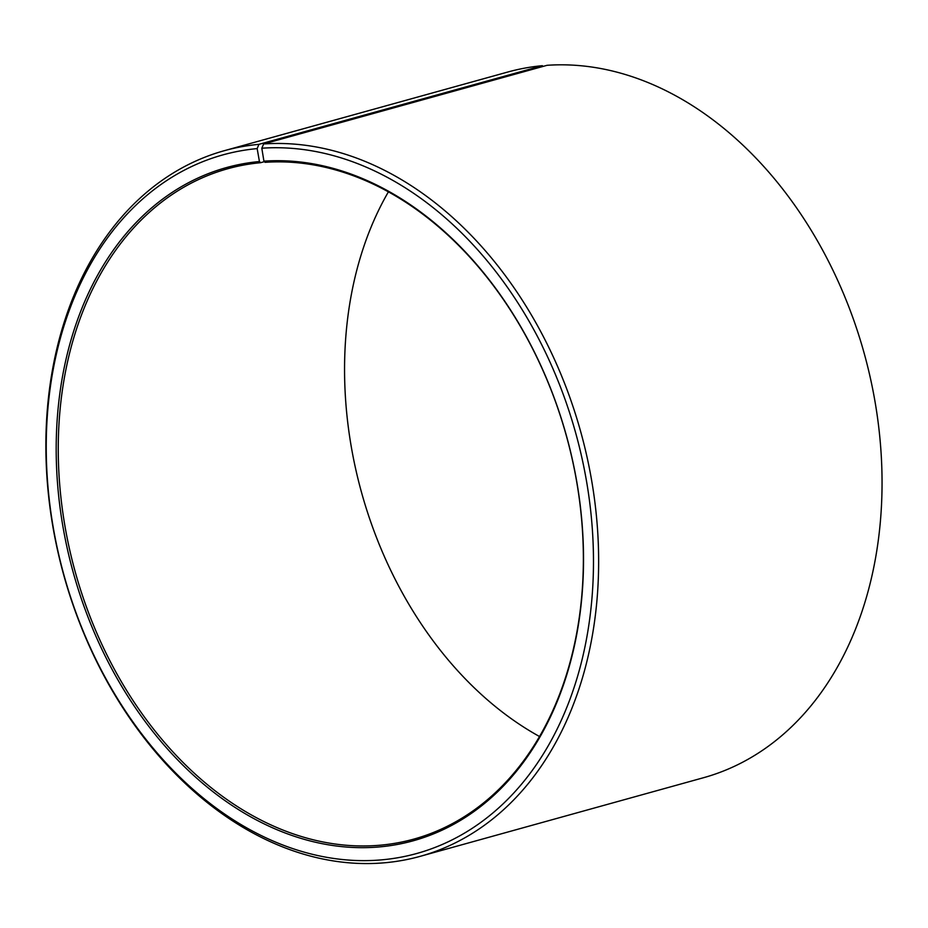 <?xml version="1.0" encoding="UTF-8"?>
<svg xmlns="http://www.w3.org/2000/svg" width="928" height="928" viewBox="0 0 928 928"><rect width="100%" height="100%" fill="white"/><g stroke="black" fill="none" stroke-linecap="round" stroke-linejoin="round"><path stroke-width="1.39" d="M380.99 845.13A347.861 254.817 -105.5 0 0 413.83 839.109A347.861 254.817 -105.5 0 0 572.576 460.81A347.861 254.817 -105.5 0 0 265.118 162.33L263.923 161.159A349.322 255.896 -105.5 0 1 577.03 483.268A349.322 255.896 -105.5 0 1 380.283 846.835A349.322 255.896 -105.5 0 1 63.197 528.078A349.322 255.896 -105.5 0 1 259.434 161.53L260.652 162.69A347.861 254.817 -105.5 0 0 227.812 168.722A347.861 254.817 -105.5 0 0 69.716 549.979A347.861 254.817 -105.5 0 0 380.99 845.13M543.089 66.41L542.346 65.691L258.924 144.339L257.16 148.596A362.5 265.547 -105.5 0 0 53.511 528.983A362.5 265.547 -105.5 0 0 382.556 859.769A362.5 265.547 -105.5 0 0 586.74 482.479A362.5 265.547 -105.5 0 0 261.812 148.213L263.923 161.159M258.924 144.339A366.166 268.238 -105.5 0 0 224.356 150.684A366.166 268.238 -105.5 0 0 57.942 552.009A366.166 268.238 -105.5 0 0 385.596 862.692A366.166 268.238 -105.5 0 0 420.164 856.347A366.166 268.238 -105.5 0 0 587.273 458.142A366.166 268.238 -105.5 0 0 263.633 143.956L261.812 148.213M542.346 65.691A366.166 268.238 -105.5 0 0 507.767 72.036L224.356 150.684M388.403 191.852A347.861 254.817 -105.5 0 0 539.539 736.53M420.164 856.347L703.586 777.699A366.166 268.238 -105.5 0 0 870.684 379.494A366.166 268.238 -105.5 0 0 547.044 65.308L263.633 143.956M257.16 148.596L259.434 161.53M260.652 162.69L264.422 161.646"/></g></svg>
